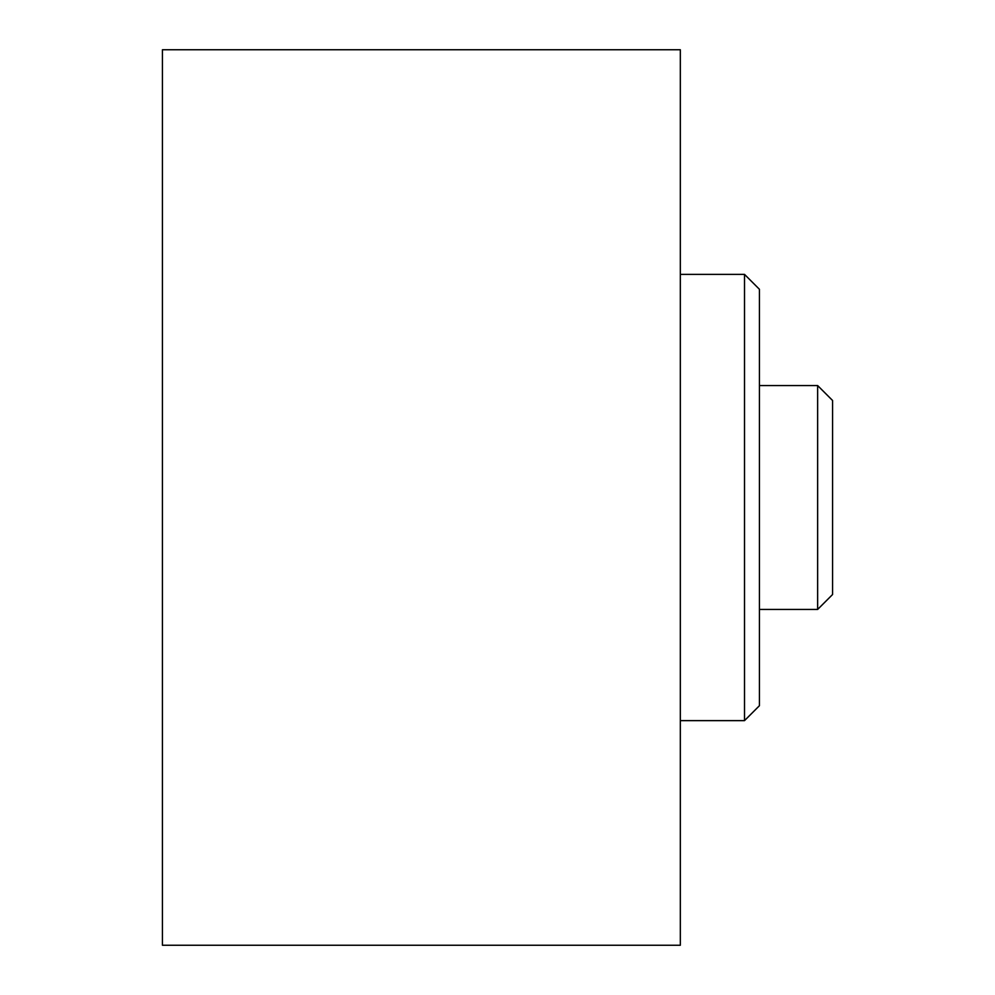 <?xml version="1.0" encoding="UTF-8"?>
<svg xmlns="http://www.w3.org/2000/svg" width="995" height="995" viewBox="0 0 995 995"><rect width="100%" height="100%" fill="white"/><g stroke="black" fill="none" stroke-linecap="round" stroke-linejoin="round"><path stroke-width="1.49" d="M162.434 945.25L162.434 49.75L680.331 49.75L680.331 945.25L162.434 945.25M744.509 274.371L759.434 289.296L759.434 705.704L744.509 720.629L744.509 274.371L680.331 274.371M817.641 385.562L832.566 400.487L832.566 594.512L817.641 609.438L817.641 385.562L759.434 385.562M744.509 720.629L680.331 720.629M817.641 609.438L759.434 609.438"/></g></svg>

